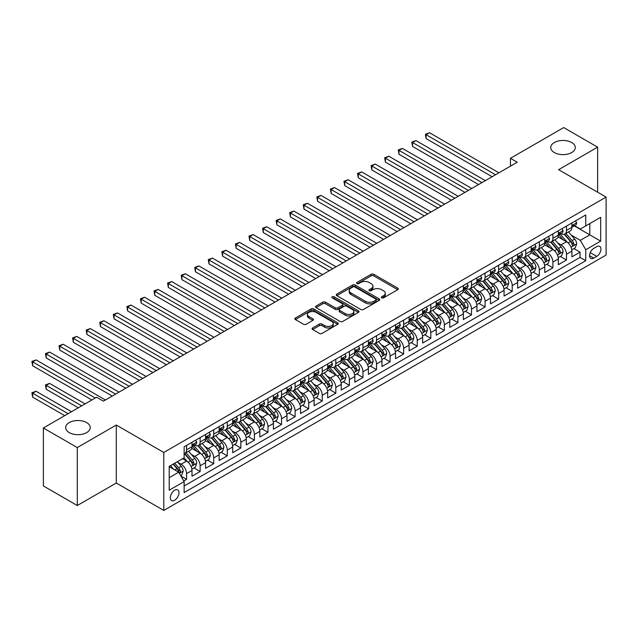 <?xml version="1.0" encoding="UTF-8"?>
<svg xmlns="http://www.w3.org/2000/svg" width="638" height="638" viewBox="0 0 638 638"><rect width="100%" height="100%" fill="white"/><g stroke="black" fill="none" stroke-linecap="round" stroke-linejoin="round"><path stroke-width="0.96" d="M381.723 297.85A1.316 0.758 0 0 0 383.59 297.85L397.737 289.684A1.882 1.085 0 0 0 398.287 288.91A1.882 1.085 0 0 0 397.737 288.145L373.764 274.308A1.882 1.085 0 0 0 371.101 274.308L356.953 282.474A1.316 0.758 0 0 0 356.562 283.009A1.316 0.758 0 0 0 356.953 283.551A1.316 0.758 0 0 0 358.819 283.551L360.645 282.49A6.029 3.477 0 0 1 369.171 282.49L371.164 283.647A6.029 3.477 0 0 1 372.935 286.111A6.029 3.477 0 0 1 371.164 288.567L369.338 289.628A1.316 0.758 0 0 0 368.947 290.162A1.316 0.758 0 0 0 369.338 290.705A1.316 0.758 0 0 0 371.204 290.705L373.031 289.644A6.029 3.477 0 0 1 381.556 289.644L383.558 290.8A6.029 3.477 0 0 1 385.32 293.257A6.029 3.477 0 0 1 383.558 295.721L381.723 296.774A1.316 0.758 0 0 0 381.333 297.316A1.316 0.758 0 0 0 381.723 297.85L381.723 296.774M86.648 422.579A12.281 7.09 0 0 0 73.266 421.04A12.281 7.09 0 0 0 65.682 427.588A12.281 7.09 0 0 0 69.279 432.604A12.281 7.09 0 0 0 82.661 434.143A12.281 7.09 0 0 0 90.245 427.588A12.281 7.09 0 0 0 86.648 422.579M571.704 142.529A12.281 7.09 0 0 0 558.322 140.998A12.281 7.09 0 0 0 550.738 147.545A12.281 7.09 0 0 0 554.334 152.562A12.281 7.09 0 0 0 567.724 154.093A12.281 7.09 0 0 0 575.301 147.545A12.281 7.09 0 0 0 571.704 142.529M174.637 500.248A6.141 3.549 120 0 0 178.648 494.833A6.141 3.549 120 0 0 177.707 489.912A6.141 3.549 120 0 0 174.637 490.223A6.141 3.549 120 0 0 170.625 495.63A6.141 3.549 120 0 0 171.566 500.551A6.141 3.549 120 0 0 174.637 500.248M312.636 327.972A1.882 1.085 0 0 0 312.086 328.745A1.882 1.085 0 0 0 312.636 329.511L319.359 333.395A1.882 1.085 0 0 0 322.023 333.395L337.741 324.319A1.882 1.085 0 0 0 338.292 323.554A1.882 1.085 0 0 0 337.741 322.788L313.768 308.944A1.882 1.085 0 0 0 311.105 308.944L295.386 318.019A1.882 1.085 0 0 0 294.836 318.785A1.882 1.085 0 0 0 295.386 319.558L303.513 324.248A1.882 1.085 0 0 0 306.176 324.248L312.899 320.364A1.882 1.085 0 0 0 313.457 319.59A1.882 1.085 0 0 0 312.899 318.825L308.872 316.496A5.04 2.911 0 0 1 307.396 314.438A5.04 2.911 0 0 1 310.507 311.751A5.04 2.911 0 0 1 316.001 312.389L331.784 321.496A5.04 2.911 0 0 1 333.259 323.554A5.04 2.911 0 0 1 330.149 326.241A5.04 2.911 0 0 1 324.654 325.611L322.023 324.088A1.882 1.085 0 0 0 319.359 324.088L312.636 327.972L312.636 329.511M116.291 425.044L77.286 447.565L43.368 427.986L43.368 485.949L77.286 505.535L116.291 483.014L163.783 510.432L163.783 452.462L116.291 425.044L116.291 483.014M597.623 192.197L597.623 147.155L558.609 169.676L606.1 197.094L163.783 452.462M597.623 147.155L563.697 127.568L510.448 158.32L510.448 166.151M43.368 427.986L96.617 397.235L103.404 401.15L517.227 162.235L510.448 158.32M360.781 309.486A1.882 1.085 0 0 0 363.445 309.486L379.155 300.41A1.882 1.085 0 0 0 379.714 299.637A1.882 1.085 0 0 0 379.155 298.871L355.183 285.034A1.882 1.085 0 0 0 352.527 285.034L336.808 294.102A1.882 1.085 0 0 0 336.258 294.876A1.882 1.085 0 0 0 336.808 295.641L360.781 309.486M332.741 298.137A1.316 0.758 0 0 1 334.081 298.321L358.42 312.381L342.734 321.44A1.882 1.085 0 0 1 340.07 321.44L316.097 307.596L316.097 306.057A1.882 1.085 0 0 0 315.547 306.83A1.882 1.085 0 0 0 316.097 307.596M316.097 306.057L322.82 302.181A1.882 1.085 0 0 1 325.484 302.181L335.213 307.787A1.882 1.085 0 0 0 337.877 307.787L342.335 305.211A1.882 1.085 0 0 0 342.885 304.446A1.882 1.085 0 0 0 342.335 303.68L332.215 297.834A1.316 0.758 0 0 1 331.824 297.292A1.316 0.758 0 0 1 332.637 296.59A1.316 0.758 0 0 1 334.081 296.758L358.452 310.826A1.882 1.085 0 0 1 359.003 311.599A1.882 1.085 0 0 1 358.452 312.365L358.452 310.826M183.76 480.956L186.575 479.329L180.945 476.084M177.739 462.247L181.152 464.209A7.672 4.434 60 0 1 186.575 473.611L192.006 470.477L192.006 476.195L200.141 471.498L193.968 467.933M191.312 454.415L194.718 456.377A7.672 4.434 60 0 1 200.141 465.78L205.572 462.646L205.572 468.364L213.714 463.666L207.541 460.102M204.878 446.576L208.283 448.546A7.672 4.434 60 0 1 213.714 457.948L219.137 454.814L219.137 460.532L227.28 455.827L221.107 452.27M218.443 438.745L221.857 440.714A7.672 4.434 60 0 1 227.28 450.109L232.71 446.983L232.71 452.701L240.845 447.996L234.672 444.431M232.017 430.913L235.422 432.875A7.672 4.434 60 0 1 240.845 442.278L246.276 439.143L246.276 444.861L254.418 440.164L248.246 436.599M245.582 423.082L248.987 425.044A7.672 4.434 60 0 1 254.418 434.446L259.841 431.312L259.841 437.03L267.984 432.333L261.811 428.768M259.148 415.242L262.553 417.212A7.672 4.434 60 0 1 267.984 426.615L273.415 423.48L273.415 429.199L281.549 424.493L275.377 420.936M272.721 407.411L276.126 409.381A7.672 4.434 60 0 1 281.549 418.775L286.98 415.649L286.98 421.367L295.123 416.662L288.95 413.097M286.287 399.579L289.692 401.541A7.672 4.434 60 0 1 295.123 410.944L300.546 407.81L300.546 413.528L308.688 408.83L302.516 405.266M299.852 391.748L303.257 393.71A7.672 4.434 60 0 1 308.688 403.112L314.119 399.978L314.119 405.696L322.254 400.999L316.081 397.434M313.425 383.909L316.831 385.878A7.672 4.434 60 0 1 322.254 395.281L327.685 392.147L327.685 397.865L335.827 393.16L329.655 389.603M326.991 376.077L330.396 378.047A7.672 4.434 60 0 1 335.827 387.441L341.25 384.315L341.25 390.033L349.393 385.328L343.22 381.763M340.556 368.246L343.962 370.207A7.672 4.434 60 0 1 349.393 379.61L354.816 376.476L354.816 382.194L362.958 377.497L356.786 373.932M354.13 360.414L357.535 362.376A7.672 4.434 60 0 1 362.958 371.779L368.389 368.644L368.389 374.362L376.532 369.665L370.359 366.1M367.695 352.575L371.101 354.545A7.672 4.434 60 0 1 376.532 363.947L381.955 360.813L381.955 366.531L390.097 361.826L383.924 358.269M381.261 344.743L384.666 346.713A7.672 4.434 60 0 1 390.097 356.108L395.52 352.981L395.52 358.7L403.663 353.994L397.49 350.429M394.834 336.912L398.24 338.874A7.672 4.434 60 0 1 403.663 348.276L409.094 345.142L409.094 350.86L417.236 346.163L411.055 342.598M408.4 329.08L411.805 331.042A7.672 4.434 60 0 1 417.236 340.445L422.659 337.311L422.659 343.029L430.802 338.331L424.629 334.767M421.965 321.241L425.371 323.211A7.672 4.434 60 0 1 430.802 332.613L436.225 329.479L436.225 335.197L444.367 330.492L438.194 326.935M435.539 313.41L438.944 315.379A7.672 4.434 60 0 1 444.367 324.774L449.798 321.648L449.798 327.366L457.94 322.661L451.76 319.096M449.104 305.578L452.509 307.54A7.672 4.434 60 0 1 457.94 316.942L463.363 313.808L463.363 319.526L471.506 314.829L465.333 311.264M462.67 297.747L466.075 299.708A7.672 4.434 60 0 1 471.506 309.111L476.929 305.977L476.929 311.695L485.071 306.998L478.899 303.433M476.243 289.907L479.648 291.877A7.672 4.434 60 0 1 485.071 301.28L490.502 298.145L490.502 303.863L498.645 299.158L492.464 295.601M489.809 282.076L493.214 284.046A7.672 4.434 60 0 1 498.645 293.44L504.068 290.314L504.068 296.032L512.21 291.327L506.038 287.762M503.374 274.244L506.779 276.206A7.672 4.434 60 0 1 512.21 285.609L517.633 282.474L517.633 288.193L525.776 283.495L519.603 279.93M516.94 266.413L520.353 268.375A7.672 4.434 60 0 1 525.776 277.777L531.207 274.643L531.207 280.361L539.341 275.664L533.169 272.099M530.513 258.573L533.918 260.543A7.672 4.434 60 0 1 539.341 269.946L544.772 266.812L544.772 272.53L552.915 267.824L546.742 264.268M544.078 250.742L547.484 252.712A7.672 4.434 60 0 1 552.915 262.106L558.338 258.98L558.338 264.698L566.48 259.993L566.48 254.275A7.672 4.434 -120 0 0 561.057 244.872L557.644 242.911M560.308 256.428L566.48 259.993M192.006 470.477A7.672 4.434 -120 0 0 186.575 461.083L182.508 458.73M205.572 462.646A7.672 4.434 -120 0 0 200.141 453.243L191.751 448.402M219.137 454.814A7.672 4.434 -120 0 0 213.714 445.412L205.324 440.571M232.71 446.983A7.672 4.434 -120 0 0 227.28 437.58L218.89 432.731M246.276 439.143A7.672 4.434 -120 0 0 240.845 429.749L232.455 424.9M259.841 431.312A7.672 4.434 -120 0 0 254.418 421.909L246.029 417.069M273.415 423.48A7.672 4.434 -120 0 0 267.984 414.078L259.594 409.237M286.98 415.649A7.672 4.434 -120 0 0 281.549 406.246L273.16 401.398M300.546 407.81A7.672 4.434 -120 0 0 295.123 398.415L286.733 393.566M314.119 399.978A7.672 4.434 -120 0 0 308.688 390.576L300.299 385.735M327.685 392.147A7.672 4.434 -120 0 0 322.254 382.744L313.864 377.903M341.25 384.315A7.672 4.434 -120 0 0 335.827 374.913L327.43 370.064M354.816 376.476A7.672 4.434 -120 0 0 349.393 367.081L341.003 362.232M368.389 368.644A7.672 4.434 -120 0 0 362.958 359.242L354.569 354.401M381.955 360.813A7.672 4.434 -120 0 0 376.532 351.41L368.134 346.57M395.52 352.981A7.672 4.434 -120 0 0 390.097 343.579L381.707 338.73M409.094 345.142A7.672 4.434 -120 0 0 403.663 335.748L395.273 330.899M422.659 337.311A7.672 4.434 -120 0 0 417.236 327.908L408.838 323.067M436.225 329.479A7.672 4.434 -120 0 0 430.802 320.077L422.412 315.236M449.798 321.648A7.672 4.434 -120 0 0 444.367 312.245L435.977 307.396M463.363 313.808A7.672 4.434 -120 0 0 457.94 304.414L449.543 299.565M476.929 305.977A7.672 4.434 -120 0 0 471.506 296.574L463.116 291.733M490.502 298.145A7.672 4.434 -120 0 0 485.071 288.743L476.682 283.902M504.068 290.314A7.672 4.434 -120 0 0 498.645 280.911L490.247 276.063M517.633 282.474A7.672 4.434 -120 0 0 512.21 273.08L503.821 268.231M531.207 274.643A7.672 4.434 -120 0 0 525.776 265.241L517.386 260.4M544.772 266.812A7.672 4.434 -120 0 0 539.341 257.409L530.952 252.568M558.338 258.98A7.672 4.434 -120 0 0 552.915 249.578L544.525 244.729M596.737 246.675L593.755 248.397A5.949 3.437 120 0 0 589.871 253.645A5.949 3.437 120 0 0 590.78 258.406A5.949 3.437 120 0 0 593.755 258.119L596.737 256.388A5.949 3.437 120 0 0 600.621 251.149A5.949 3.437 120 0 0 599.712 246.38A5.949 3.437 120 0 0 596.737 246.675M163.783 510.432L606.1 255.056L606.1 197.094M169.206 477.687L178.704 472.2L184.135 481.602L184.135 492.568L585.748 260.703L585.748 249.729L580.317 240.335L571.217 235.079M184.135 481.602L169.206 490.223L169.206 466.402L184.135 457.789L184.135 446.823L585.748 214.95L585.748 225.916L600.669 217.303L600.669 241.116L585.748 249.729M194.646 445.061L194.718 445.101A7.672 4.434 60 0 0 198.554 445.476L203.985 442.349A7.672 4.434 -120 0 0 205.572 438.832L205.572 434.446M208.211 437.221L208.283 437.269A7.672 4.434 60 0 0 212.119 437.644L217.55 434.51A7.672 4.434 -120 0 0 219.137 431.001L219.137 426.615M221.785 429.39L221.857 429.43A7.672 4.434 60 0 0 225.692 429.813L231.115 426.678A7.672 4.434 -120 0 0 232.71 423.161L232.71 418.775M235.35 421.559L235.422 421.598A7.672 4.434 60 0 0 239.258 421.981L244.689 418.847A7.672 4.434 -120 0 0 246.276 415.33L246.276 410.944M248.916 413.727L248.987 413.767A7.672 4.434 60 0 0 252.823 414.142L258.254 411.016A7.672 4.434 -120 0 0 259.841 407.499L259.841 403.112M262.489 405.888L262.553 405.935A7.672 4.434 60 0 0 266.397 406.31L271.82 403.176A7.672 4.434 -120 0 0 273.415 399.667L273.415 395.281M276.055 398.056L276.126 398.096A7.672 4.434 60 0 0 279.962 398.479L285.393 395.345A7.672 4.434 -120 0 0 286.98 391.828L286.98 387.441M289.62 390.225L289.692 390.265A7.672 4.434 60 0 0 293.528 390.647L298.959 387.513A7.672 4.434 -120 0 0 300.546 383.996L300.546 379.61M303.194 382.393L303.257 382.433A7.672 4.434 60 0 0 307.101 382.808L312.524 379.682A7.672 4.434 -120 0 0 314.119 376.165L314.119 371.779M316.759 374.554L316.831 374.602A7.672 4.434 60 0 0 320.667 374.977L326.098 371.842A7.672 4.434 -120 0 0 327.685 368.333L327.685 363.947M330.325 366.722L330.396 366.762A7.672 4.434 60 0 0 334.232 367.145L339.663 364.011A7.672 4.434 -120 0 0 341.25 360.494L341.25 356.108M343.898 358.891L343.962 358.931A7.672 4.434 60 0 0 347.806 359.314L353.229 356.179A7.672 4.434 -120 0 0 354.816 352.662L354.816 348.276M357.463 351.059L357.535 351.099A7.672 4.434 60 0 0 361.371 351.474L366.794 348.348A7.672 4.434 -120 0 0 368.389 344.831L368.389 340.445M371.029 343.22L371.101 343.268A7.672 4.434 60 0 0 374.937 343.643L380.368 340.509A7.672 4.434 -120 0 0 381.955 337L381.955 332.613M384.594 335.389L384.666 335.428A7.672 4.434 60 0 0 388.51 335.811L393.933 332.677A7.672 4.434 -120 0 0 395.52 329.16L395.52 324.774M398.168 327.557L398.24 327.597A7.672 4.434 60 0 0 402.076 327.98L407.499 324.846A7.672 4.434 -120 0 0 409.094 321.329L409.094 316.942M411.733 319.726L411.805 319.766A7.672 4.434 60 0 0 415.641 320.14L421.072 317.014A7.672 4.434 -120 0 0 422.659 313.497L422.659 309.111M425.299 311.886L425.371 311.934A7.672 4.434 60 0 0 429.215 312.309L434.637 309.175A7.672 4.434 -120 0 0 436.225 305.666L436.225 301.28M438.872 304.055L438.944 304.095A7.672 4.434 60 0 0 442.78 304.478L448.203 301.343A7.672 4.434 -120 0 0 449.798 297.826L449.798 293.44M452.438 296.223L452.509 296.263A7.672 4.434 60 0 0 456.345 296.646L461.776 293.512A7.672 4.434 -120 0 0 463.363 289.995L463.363 285.609M466.003 288.392L466.075 288.432A7.672 4.434 60 0 0 469.919 288.807L475.342 285.68A7.672 4.434 -120 0 0 476.929 282.163L476.929 277.777M479.577 280.553L479.648 280.6A7.672 4.434 60 0 0 483.484 280.975L488.907 277.841A7.672 4.434 -120 0 0 490.502 274.332L490.502 269.946M493.142 272.721L493.214 272.761A7.672 4.434 60 0 0 497.05 273.144L502.481 270.01A7.672 4.434 -120 0 0 504.068 266.493L504.068 262.106M506.708 264.89L506.779 264.929A7.672 4.434 60 0 0 510.623 265.312L516.046 262.178A7.672 4.434 -120 0 0 517.633 258.661L517.633 254.275M520.281 257.058L520.353 257.098A7.672 4.434 60 0 0 524.189 257.473L529.612 254.347A7.672 4.434 -120 0 0 531.207 250.83L531.207 246.443M533.846 249.219L533.918 249.267A7.672 4.434 60 0 0 537.754 249.641L543.185 246.507A7.672 4.434 -120 0 0 544.772 242.998L544.772 238.612M547.412 241.387L547.484 241.427A7.672 4.434 60 0 0 551.32 241.81L556.751 238.676A7.672 4.434 -120 0 0 558.338 235.159L558.338 230.773M184.135 485.989L580.046 257.409L580.046 252.162L571.911 256.859L571.911 251.141A7.672 4.434 -120 0 0 566.48 241.746L558.09 236.897M560.985 233.556L561.057 233.596A7.672 4.434 -120 0 0 564.893 233.979A7.672 4.434 -120 0 0 566.48 230.462L566.48 226.075M564.893 233.979L570.316 230.844A7.672 4.434 -120 0 0 571.911 227.327L571.911 222.941M186.575 445.412L186.575 449.798A7.672 4.434 60 0 1 184.988 453.315A7.672 4.434 60 0 1 184.135 453.626M184.988 453.315L190.411 450.181A7.672 4.434 -120 0 0 192.006 446.664L192.006 442.278M200.141 437.58L200.141 441.967A7.672 4.434 60 0 1 198.554 445.476M213.714 429.749L213.714 434.135A7.672 4.434 60 0 1 212.119 437.644M227.28 421.909L227.28 426.296A7.672 4.434 60 0 1 225.692 429.813M240.845 414.078L240.845 418.464A7.672 4.434 60 0 1 239.258 421.981M254.418 406.246L254.418 410.633A7.672 4.434 60 0 1 252.823 414.142M267.984 398.415L267.984 402.801A7.672 4.434 60 0 1 266.397 406.31M281.549 390.576L281.549 394.962A7.672 4.434 60 0 1 279.962 398.479M295.123 382.744L295.123 387.13A7.672 4.434 60 0 1 293.528 390.647M308.688 374.913L308.688 379.299A7.672 4.434 60 0 1 307.101 382.808M322.254 367.081L322.254 371.468A7.672 4.434 60 0 1 320.667 374.977M335.827 359.242L335.827 363.628A7.672 4.434 60 0 1 334.232 367.145M349.393 351.41L349.393 355.797A7.672 4.434 60 0 1 347.806 359.314M362.958 343.579L362.958 347.965A7.672 4.434 60 0 1 361.371 351.474M376.532 335.748L376.532 340.134A7.672 4.434 60 0 1 374.937 343.643M390.097 327.908L390.097 332.294A7.672 4.434 60 0 1 388.51 335.811M403.663 320.077L403.663 324.463A7.672 4.434 60 0 1 402.076 327.98M417.236 312.245L417.236 316.631A7.672 4.434 60 0 1 415.641 320.14M430.802 304.414L430.802 308.8A7.672 4.434 60 0 1 429.215 312.309M444.367 296.574L444.367 300.961A7.672 4.434 60 0 1 442.78 304.478M457.94 288.743L457.94 293.129A7.672 4.434 60 0 1 456.345 296.646M471.506 280.911L471.506 285.298A7.672 4.434 60 0 1 469.919 288.807M485.071 273.08L485.071 277.466A7.672 4.434 60 0 1 483.484 280.975M498.645 265.241L498.645 269.627A7.672 4.434 60 0 1 497.05 273.144M512.21 257.409L512.21 261.795A7.672 4.434 60 0 1 510.623 265.312M525.776 249.578L525.776 253.964A7.672 4.434 60 0 1 524.189 257.473M539.341 241.746L539.341 246.132A7.672 4.434 60 0 1 537.754 249.641M552.915 233.907L552.915 238.293A7.672 4.434 60 0 1 551.32 241.81M552.915 262.106L552.915 267.824M539.341 269.946L539.341 275.664M525.776 277.777L525.776 283.495M512.21 285.609L512.21 291.327M498.645 293.44L498.645 299.158M485.071 301.28L485.071 306.998M471.506 309.111L471.506 314.829M457.94 316.942L457.94 322.661M444.367 324.774L444.367 330.492M430.802 332.613L430.802 338.331M417.236 340.445L417.236 346.163M403.663 348.276L403.663 353.994M390.097 356.108L390.097 361.826M376.532 363.947L376.532 369.665M362.958 371.779L362.958 377.497M349.393 379.61L349.393 385.328M335.827 387.441L335.827 393.16M322.254 395.281L322.254 400.999M308.688 403.112L308.688 408.83M295.123 410.944L295.123 416.662M281.549 418.775L281.549 424.493M267.984 426.615L267.984 432.333M254.418 434.446L254.418 440.164M240.845 442.278L240.845 447.996M227.28 450.109L227.28 455.827M213.714 457.948L213.714 463.666M200.141 465.78L200.141 471.498M186.575 473.611L186.575 479.329M178.704 472.2L169.206 466.721M580.317 240.335L589.815 234.848L589.815 223.571L600.669 217.303M574.28 225.876L600.669 241.116M574.551 225.724L580.317 229.05L585.748 225.916M77.286 447.565L77.286 505.535M573.873 248.597L580.046 252.162M580.046 257.409L585.748 260.703M382.25 298.042L383.558 297.284A6.029 3.477 0 0 0 385.32 294.828L385.32 293.257M372.935 286.111L372.935 287.674A6.029 3.477 0 0 1 371.164 290.138L369.865 290.888M397.713 289.7L373.764 275.871A1.882 1.085 0 0 0 371.101 275.871L357.479 283.735M379.131 300.426L355.183 286.598A1.882 1.085 0 0 0 352.527 286.598L336.832 295.657M375.83 300.179A1.316 0.758 0 0 0 376.213 299.637A1.316 0.758 0 0 0 375.83 299.102L354.784 286.956A1.316 0.758 0 0 0 352.926 286.956L350.988 288.065A6.029 3.477 0 0 0 349.225 290.529A6.029 3.477 0 0 0 350.988 292.986L365.375 301.296A6.029 3.477 0 0 0 373.9 301.296L375.83 300.179L375.83 301.742A1.316 0.758 0 0 0 376.213 301.208L376.213 299.637M349.225 290.529L349.225 292.092A6.029 3.477 0 0 0 350.988 294.557L350.988 292.986M375.83 301.742L373.9 302.859A6.029 3.477 0 0 1 365.375 302.859L350.988 294.557M316.121 307.612L322.82 303.744L322.82 302.181M342.885 304.446L342.885 306.009A1.882 1.085 0 0 1 342.335 306.782L337.877 309.358A1.882 1.085 0 0 1 335.213 309.358L325.484 303.744A1.882 1.085 0 0 0 322.82 303.744M345.302 313.617A5.04 2.911 0 0 0 350.788 314.247A5.04 2.911 0 0 0 353.899 311.559A5.04 2.911 0 0 0 352.423 309.502L346.865 306.288A1.882 1.085 0 0 0 344.201 306.288L339.735 308.864A1.882 1.085 0 0 0 339.185 309.637A1.882 1.085 0 0 0 339.735 310.403L345.302 313.617L345.302 315.18A5.04 2.911 0 0 0 350.788 315.81A5.04 2.911 0 0 0 353.899 313.122L353.899 311.559M339.185 309.637L339.185 311.2A1.882 1.085 0 0 0 339.735 311.974L339.735 310.403M345.302 315.18L339.735 311.974M333.259 323.554L333.259 325.117A5.04 2.911 0 0 1 330.149 327.804A5.04 2.911 0 0 1 324.654 327.174L322.023 325.659A1.882 1.085 0 0 0 319.359 325.659L312.66 329.527M307.396 314.438L307.396 316.009A5.04 2.911 0 0 0 308.872 318.067L308.872 316.496M312.875 320.38L308.872 318.067M337.717 324.335L313.768 310.507A1.882 1.085 0 0 0 311.105 310.507L295.418 319.566M571.792 249.801L575.301 247.775L576.656 243.86A5.088 2.935 -120 0 0 574.678 239.083L568.474 231.905M567.238 242.241L560.148 234.034M563.202 239.848L559.087 235.087A12.186 7.034 -120 0 0 558.713 234.664M426.12 169.947L464.99 192.389L398.981 154.284L398.981 150.369L402.379 148.407L471.777 188.473M564.199 234.25L570.468 241.515A5.088 2.935 60 0 1 572.286 245.016C573.052 246.037 573.594 245.726 573.913 244.075A5.088 2.935 -120 0 0 572.103 240.574L565.898 233.396M564.566 234.13L571.305 241.938A2.592 1.499 60 0 1 571.959 242.95L573.913 244.075M572.286 245.016L572.653 245.614M575.508 220.868L576.656 222.861A5.088 2.935 60 0 1 575.604 225.11L573.028 226.602A5.088 2.935 -120 0 0 573.913 225.429L573.801 224.983M495.519 174.764L426.12 134.698L429.51 132.744L498.916 172.81M572.079 226.841L572.103 226.841A5.088 2.935 -120 0 0 573.028 226.602M573.259 225.054L573.913 225.429C573.594 224.664 573.052 224.975 572.286 226.37A5.088 2.935 60 0 1 571.911 227.096M492.129 176.726L426.12 138.613L426.12 134.698L425.371 134.267L429.51 132.744M426.12 138.613L425.371 134.267M558.226 257.632L561.735 255.607L563.091 251.691A5.088 2.935 -120 0 0 561.105 246.914L554.908 239.736M553.664 250.072L546.583 241.866M549.637 247.688L545.522 242.926A12.186 7.034 -120 0 0 545.147 242.496M412.555 177.787L451.425 200.228L385.416 162.116L385.416 158.2L388.805 156.238L458.212 196.305M550.634 242.089L556.902 249.346A5.088 2.935 60 0 1 558.713 252.847C559.478 253.868 560.02 253.557 560.347 251.906A5.088 2.935 -120 0 0 558.529 248.405L552.333 241.228M551.001 241.969L557.74 249.769A2.592 1.499 60 0 1 558.394 250.782L560.347 251.906M558.713 252.847L559.087 253.453M544.661 265.464L548.162 263.438L549.517 259.522A5.088 2.935 -120 0 0 547.54 254.753L541.343 247.576M540.099 257.904L533.017 249.705M536.064 255.519L531.956 250.758A12.186 7.034 -120 0 0 531.574 250.335M398.981 185.618L437.859 208.06L371.85 169.947L371.85 166.032L375.24 164.078L444.638 204.144M537.06 249.921L543.337 257.178A5.088 2.935 60 0 1 545.147 260.679C545.913 261.708 546.455 261.389 546.774 259.738A5.088 2.935 -120 0 0 544.964 256.237L538.767 249.059M537.435 249.801L544.174 257.6A2.592 1.499 60 0 1 544.82 258.613L546.774 259.738M545.147 260.679L545.514 261.285M531.087 273.295L534.596 271.278L535.952 267.354A5.088 2.935 -120 0 0 533.974 262.585L527.77 255.407M526.533 265.743L519.444 257.537M522.498 263.35L518.391 258.589A12.186 7.034 -120 0 0 518.008 258.167M385.416 193.45L424.286 215.891L358.277 177.779L358.277 173.863L361.674 171.909L431.073 211.976M523.495 257.752L529.763 265.009A5.088 2.935 60 0 1 531.582 268.518C532.347 269.539 532.889 269.22 533.208 267.577A5.088 2.935 -120 0 0 531.398 264.068L525.194 256.891M523.862 257.632L530.601 265.432A2.592 1.499 60 0 1 531.255 266.445L533.208 267.577M531.582 268.518L531.948 269.116M517.522 281.135L521.031 279.109L522.386 275.193A5.088 2.935 -120 0 0 520.401 270.416L514.204 263.239M512.96 273.574L505.878 265.368M508.933 271.182L504.817 266.421A12.186 7.034 -120 0 0 504.443 265.998M371.85 201.281L410.72 223.723L344.711 185.618L344.711 181.702L348.101 179.741L417.507 219.807M509.929 265.583L516.198 272.849A5.088 2.935 60 0 1 518.008 276.35C518.774 277.37 519.316 277.059 519.643 275.409A5.088 2.935 -120 0 0 517.825 271.908L511.628 264.73M510.296 265.464L517.035 273.271A2.592 1.499 60 0 1 517.689 274.284L519.643 275.409M518.008 276.35L518.383 276.948M561.934 228.699L563.091 230.701A5.088 2.935 60 0 1 562.038 232.95L559.462 234.433A5.088 2.935 -120 0 0 560.347 233.261L560.236 232.814M481.953 182.604L412.555 142.529L415.944 140.575L485.343 180.642M558.513 234.672L558.529 234.672A5.088 2.935 -120 0 0 559.462 234.433M559.685 232.886L560.347 233.261C560.02 232.495 559.478 232.814 558.713 234.202A5.088 2.935 60 0 1 558.338 234.928M478.564 184.557L412.555 146.445L412.555 142.529L411.805 142.099L415.944 140.575M412.555 146.445L411.805 142.099M548.369 236.531L549.517 238.532A5.088 2.935 60 0 1 548.465 240.781L545.889 242.273A5.088 2.935 -120 0 0 546.774 241.1L546.67 240.646M468.388 190.435L398.24 149.938L402.379 148.407M544.94 242.504L544.964 242.504A5.088 2.935 -120 0 0 545.889 242.273M546.12 240.717L546.774 241.1C546.455 240.335 545.913 240.646 545.147 242.041A5.088 2.935 60 0 1 544.772 242.759M398.981 154.284L398.24 149.938M534.803 244.37L535.952 246.364A5.088 2.935 60 0 1 534.899 248.613L532.323 250.104A5.088 2.935 -120 0 0 533.208 248.932L533.097 248.477M454.814 198.266L384.666 157.769L388.805 156.238M531.374 250.343L531.398 250.343A5.088 2.935 -120 0 0 532.323 250.104M532.555 248.549L533.208 248.932C532.889 248.166 532.347 248.477 531.582 249.873A5.088 2.935 60 0 1 531.207 250.59M385.416 162.116L384.666 157.769M521.23 252.201L522.386 254.195A5.088 2.935 60 0 1 521.334 256.444L518.758 257.935A5.088 2.935 -120 0 0 519.643 256.763L519.531 256.316M441.249 206.098L371.101 165.601L375.24 164.078M517.809 258.175L517.825 258.175A5.088 2.935 -120 0 0 518.758 257.935M518.981 256.388L519.643 256.763C519.316 255.998 518.774 256.309 518.008 257.704A5.088 2.935 60 0 1 517.633 258.43M371.85 169.947L371.101 165.601M503.956 288.966L507.457 286.94L508.813 283.025A5.088 2.935 -120 0 0 506.835 278.248L500.639 271.07M499.395 281.406L492.313 273.2M495.359 279.021L491.252 274.26A12.186 7.034 -120 0 0 490.869 273.83M358.277 209.12L397.155 231.562L331.146 193.45L331.146 189.534L334.535 187.572L403.934 227.638M496.356 273.423L502.632 280.68A5.088 2.935 60 0 1 504.443 284.181C505.208 285.202 505.751 284.891 506.07 283.24A5.088 2.935 -120 0 0 504.259 279.739L498.063 272.562M496.731 273.303L503.47 281.103A2.592 1.499 60 0 1 504.116 282.116L506.07 283.24M504.443 284.181L504.81 284.787M507.665 260.033L508.813 262.035A5.088 2.935 60 0 1 507.76 264.284L505.184 265.767A5.088 2.935 -120 0 0 506.07 264.595L505.966 264.148M427.683 213.937L357.535 173.432L361.674 171.909M504.235 266.006L504.259 266.006A5.088 2.935 -120 0 0 505.184 265.767M505.416 264.22L506.07 264.595C505.751 263.829 505.208 264.148 504.443 265.536A5.088 2.935 60 0 1 504.068 266.261M358.277 177.779L357.535 173.432M490.383 296.798L493.892 294.772L495.248 290.856A5.088 2.935 -120 0 0 493.27 286.087L487.065 278.91M485.829 289.237L478.739 281.039M481.794 286.853L477.687 282.092A12.186 7.034 -120 0 0 477.304 281.669M344.711 216.952L383.582 239.394L317.572 201.281L317.572 197.365L320.97 195.411L390.368 235.478M482.791 281.254L489.059 288.512A5.088 2.935 60 0 1 490.877 292.013C491.643 293.041 492.185 292.722 492.504 291.072A5.088 2.935 -120 0 0 490.694 287.571L484.489 280.393M483.157 281.135L489.896 288.934A2.592 1.499 60 0 1 490.55 289.947L492.504 291.072M490.877 292.013L491.244 292.619M494.099 267.864L495.248 269.866A5.088 2.935 60 0 1 494.195 272.115L491.619 273.606A5.088 2.935 -120 0 0 492.504 272.434L492.392 271.979M414.11 221.769L343.962 181.272L348.101 179.741M490.67 273.838L490.694 273.838A5.088 2.935 -120 0 0 491.619 273.606M491.85 272.051L492.504 272.434C492.185 271.668 491.643 271.979 490.877 273.375A5.088 2.935 60 0 1 490.502 274.093M344.711 185.618L343.962 181.272M476.817 304.629L480.326 302.611L481.682 298.688A5.088 2.935 -120 0 0 479.704 293.919L473.5 286.741M472.256 297.077L465.174 288.87M468.228 294.684L464.113 289.923A12.186 7.034 -120 0 0 463.738 289.5M331.146 224.783L370.016 247.225L304.007 209.112L304.007 205.197L307.396 203.243L376.803 243.309M469.225 289.086L475.493 296.343A5.088 2.935 60 0 1 477.304 299.852C478.069 300.873 478.612 300.554 478.939 298.911A5.088 2.935 -120 0 0 477.12 295.402L470.924 288.224M469.592 288.966L476.331 296.766A2.592 1.499 60 0 1 476.985 297.779L478.939 298.911M477.304 299.852L477.679 300.45M480.526 275.704L481.682 277.697A5.088 2.935 60 0 1 480.629 279.946L478.053 281.438A5.088 2.935 -120 0 0 478.939 280.265L478.827 279.811M400.544 229.6L330.396 189.103L334.535 187.572M477.104 281.677L477.12 281.677A5.088 2.935 -120 0 0 478.053 281.438M478.277 279.883L478.939 280.265C478.612 279.5 478.069 279.811 477.304 281.206A5.088 2.935 60 0 1 476.929 281.924M331.146 193.45L330.396 189.103M463.252 312.468L466.753 310.443L468.109 306.527A5.088 2.935 -120 0 0 466.131 301.75L459.934 294.573M458.69 304.908L451.608 296.702M454.663 302.516L450.548 297.755A12.186 7.034 -120 0 0 450.173 297.332M317.572 232.615L356.451 255.056L290.442 216.952L290.442 213.036L293.831 211.074L363.229 251.141M455.66 296.917L461.928 304.182A5.088 2.935 60 0 1 463.738 307.683C464.504 308.704 465.046 308.393 465.365 306.742A5.088 2.935 -120 0 0 463.555 303.241L457.358 296.064M456.026 296.798L462.765 304.605A2.592 1.499 60 0 1 463.411 305.618L465.365 306.742M463.738 307.683L464.105 308.282M466.96 283.535L468.109 285.529A5.088 2.935 60 0 1 467.056 287.778L464.48 289.269A5.088 2.935 -120 0 0 465.365 288.097L465.261 287.65M386.979 237.432L316.831 196.935L320.97 195.411M463.531 289.508L463.555 289.508A5.088 2.935 -120 0 0 464.48 289.269M464.711 287.722L465.365 288.097C465.046 287.331 464.504 287.642 463.738 289.038A5.088 2.935 60 0 1 463.363 289.764M317.572 201.281L316.831 196.935M449.678 320.3L453.187 318.274L454.543 314.359A5.088 2.935 -120 0 0 452.565 309.582L446.369 302.404M445.125 312.74L438.035 304.533M441.089 310.355L436.982 305.594A12.186 7.034 -120 0 0 436.599 305.163M304.007 240.454L342.877 262.896L276.868 224.783L276.868 220.868L280.265 218.906L349.664 258.972M442.086 304.757L448.355 312.014A5.088 2.935 60 0 1 450.173 315.515C450.938 316.536 451.481 316.225 451.8 314.574A5.088 2.935 -120 0 0 449.989 311.073L443.785 303.895M442.453 304.637L449.192 312.437A2.592 1.499 60 0 1 449.846 313.449L451.8 314.574M450.173 315.515L450.54 316.121M453.395 291.367L454.543 293.368A5.088 2.935 60 0 1 453.49 295.617L450.914 297.101A5.088 2.935 -120 0 0 451.8 295.928L451.696 295.482M373.405 245.271L303.257 204.766L307.396 203.243M449.965 297.34L449.989 297.34A5.088 2.935 -120 0 0 450.914 297.101M451.146 295.553L451.8 295.928C451.481 295.163 450.938 295.482 450.173 296.869A5.088 2.935 60 0 1 449.798 297.595M304.007 209.112L303.257 204.766M436.113 328.131L439.622 326.106L440.978 322.19A5.088 2.935 -120 0 0 439 317.421L432.795 310.243M431.551 320.571L424.469 312.373M427.524 318.187L423.409 313.425A12.186 7.034 -120 0 0 423.034 313.003M290.442 248.286L329.312 270.727L263.303 232.615L263.303 228.699L266.692 226.745L336.098 266.812M428.521 312.588L434.789 319.845A5.088 2.935 60 0 1 436.599 323.346C437.365 324.375 437.907 324.056 438.234 322.405A5.088 2.935 -120 0 0 436.416 318.904L430.219 311.727M428.888 312.468L435.626 320.268A2.592 1.499 60 0 1 436.28 321.281L438.234 322.405M436.599 323.346L436.974 323.952M439.821 299.198L440.978 301.2A5.088 2.935 60 0 1 439.925 303.449L437.349 304.94A5.088 2.935 -120 0 0 438.234 303.768L438.123 303.313M359.84 253.103L289.692 212.606L293.831 211.074M436.4 305.171L436.416 305.171A5.088 2.935 -120 0 0 437.349 304.94M437.572 303.385L438.234 303.768C437.915 303.002 437.365 303.313 436.599 304.709A5.088 2.935 60 0 1 436.225 305.427M290.442 216.952L289.692 212.606M422.547 335.963L426.048 333.945L427.404 330.021A5.088 2.935 -120 0 0 425.426 325.252L419.23 318.075M417.986 328.411L410.904 320.204M413.958 326.018L409.843 321.257A12.186 7.034 -120 0 0 409.468 320.834M276.868 256.117L315.746 278.559L249.737 240.446L249.737 236.531L253.126 234.577L322.525 274.643M414.955 320.42L421.224 327.677A5.088 2.935 60 0 1 423.034 331.186C423.799 332.207 424.342 331.888 424.661 330.245A5.088 2.935 -120 0 0 422.85 326.736L416.654 319.558M415.322 320.3L422.061 328.099A2.592 1.499 60 0 1 422.707 329.112L424.661 330.245M423.034 331.186L423.409 331.784M426.256 307.038L427.404 309.031A5.088 2.935 60 0 1 426.359 311.28L423.776 312.772A5.088 2.935 -120 0 0 424.661 311.599L424.557 311.145M346.274 260.934L276.126 220.437L280.265 218.906M422.827 313.011L422.85 313.011A5.088 2.935 -120 0 0 423.776 312.772M424.007 311.216L424.661 311.599C424.342 310.834 423.799 311.145 423.034 312.54A5.088 2.935 60 0 1 422.659 313.258M276.868 224.783L276.126 220.437M408.974 343.802L412.483 341.777L413.839 337.861A5.088 2.935 -120 0 0 411.861 333.084L405.664 325.906M404.42 336.242L397.33 328.036M400.385 333.849L396.278 329.088A12.186 7.034 -120 0 0 395.895 328.666M263.303 263.949L302.173 286.39L236.164 248.286L236.164 244.37L239.561 242.408L308.959 282.474M401.382 328.251L407.65 335.516A5.088 2.935 60 0 1 409.468 339.017C410.234 340.038 410.776 339.727 411.095 338.076A5.088 2.935 -120 0 0 409.285 334.575L403.08 327.398M401.749 328.131L408.487 335.939A2.592 1.499 60 0 1 409.141 336.952L411.095 338.076M409.468 339.017L409.835 339.615M412.69 314.869L413.839 316.863A5.088 2.935 60 0 1 412.786 319.112L410.21 320.603A5.088 2.935 -120 0 0 411.095 319.431L410.992 318.984M332.701 268.765L262.553 228.268L266.692 226.745M409.261 320.842L409.285 320.842A5.088 2.935 -120 0 0 410.21 320.603M410.441 319.056L411.095 319.431C410.776 318.665 410.234 318.976 409.468 320.372A5.088 2.935 60 0 1 409.094 321.097M263.303 232.615L262.553 228.268M395.408 351.634L398.917 349.608L400.273 345.692A5.088 2.935 -120 0 0 398.295 340.915L392.091 333.738M390.847 344.073L383.765 335.867M386.819 341.689L382.704 336.928A12.186 7.034 -120 0 0 382.329 336.497M249.737 271.788L288.607 294.23L222.598 256.117L222.598 252.201L225.988 250.24L295.394 290.306M387.816 336.09L394.085 343.348A5.088 2.935 60 0 1 395.895 346.849C396.661 347.869 397.203 347.558 397.53 345.908A5.088 2.935 -120 0 0 395.712 342.407L389.515 335.229M388.183 335.971L394.922 343.77A2.592 1.499 60 0 1 395.576 344.783L397.53 345.908M395.895 346.849L396.27 347.455M399.117 322.7L400.273 324.702A5.088 2.935 60 0 1 399.221 326.951L396.645 328.434A5.088 2.935 -120 0 0 397.53 327.262L397.418 326.815M319.136 276.605L248.987 236.1L253.126 234.577M395.696 328.674L395.712 328.674A5.088 2.935 -120 0 0 396.645 328.434M396.868 326.887L397.53 327.262C397.211 326.496 396.661 326.815 395.895 328.203A5.088 2.935 60 0 1 395.52 328.929M249.737 240.446L248.987 236.1M381.843 359.465L385.344 357.44L386.708 353.524A5.088 2.935 -120 0 0 384.722 348.755L378.525 341.577M377.281 351.905L370.2 343.707M373.254 349.52L369.139 344.759A12.186 7.034 -120 0 0 368.764 344.337M236.164 279.619L275.042 302.061L209.033 263.949L209.033 260.033L212.422 258.079L281.821 298.145M374.251 343.922L380.519 351.179A5.088 2.935 60 0 1 382.329 354.68C383.095 355.709 383.637 355.39 383.956 353.739A5.088 2.935 -120 0 0 382.146 350.238L375.949 343.061M374.618 343.802L381.357 351.602A2.592 1.499 60 0 1 382.01 352.615L383.956 353.739M382.329 354.68L382.704 355.286M385.551 330.532L386.708 332.534A5.088 2.935 60 0 1 385.655 334.783L383.071 336.274A5.088 2.935 -120 0 0 383.956 335.102L383.853 334.647M305.57 284.436L235.422 243.939L239.561 242.408M382.122 336.505L382.146 336.505A5.088 2.935 -120 0 0 383.071 336.274M383.302 334.719L383.956 335.102C383.637 334.336 383.095 334.647 382.329 336.043A5.088 2.935 60 0 1 381.955 336.76M236.164 248.286L235.422 243.939M368.278 367.297L371.779 365.279L373.134 361.355A5.088 2.935 -120 0 0 371.156 356.586L364.96 349.409M363.716 359.744L356.626 351.538M359.68 357.352L355.573 352.591A12.186 7.034 -120 0 0 355.191 352.168M222.598 287.451L261.468 309.893L195.459 271.78L195.459 267.864L198.857 265.91L268.255 305.977M360.677 351.753L366.954 359.011A5.088 2.935 60 0 1 368.764 362.52C369.53 363.54 370.072 363.221 370.391 361.579A5.088 2.935 -120 0 0 368.581 358.07L362.376 350.892M361.052 351.634L367.783 359.433A2.592 1.499 60 0 1 368.437 360.446L370.391 361.579M368.764 362.52L369.131 363.118M371.986 338.371L373.134 340.365A5.088 2.935 60 0 1 372.082 342.614L369.506 344.105A5.088 2.935 -120 0 0 370.391 342.933L370.287 342.478M291.997 292.268L221.857 251.771L225.988 250.24M368.557 344.345L368.581 344.345A5.088 2.935 -120 0 0 369.506 344.105M369.737 342.55L370.391 342.933C370.072 342.167 369.53 342.478 368.764 343.874A5.088 2.935 60 0 1 368.389 344.592M222.598 256.117L221.857 251.771M354.704 375.136L358.213 373.11L359.569 369.195A5.088 2.935 -120 0 0 357.591 364.418L351.386 357.24M350.15 367.576L343.061 359.369M346.115 365.183L342 360.422A12.186 7.034 -120 0 0 341.625 359.999M209.033 295.282L247.903 317.724L181.894 279.619L181.894 275.704L185.283 273.742L254.69 313.808M347.112 359.585L353.38 366.85A5.088 2.935 60 0 1 355.199 370.351C355.956 371.372 356.498 371.061 356.825 369.41A5.088 2.935 -120 0 0 355.007 365.909L348.811 358.731M347.479 359.465L354.218 367.273A2.592 1.499 60 0 1 354.872 368.286L356.825 369.41M355.199 370.351L355.565 370.949M358.412 346.203L359.569 348.196A5.088 2.935 60 0 1 358.516 350.445L355.94 351.937A5.088 2.935 -120 0 0 356.825 350.764L356.714 350.318M278.431 300.099L208.283 259.602L212.422 258.079M354.991 352.176L355.007 352.176A5.088 2.935 -120 0 0 355.94 351.937M356.163 350.39L356.825 350.764C356.506 349.999 355.964 350.31 355.199 351.705A5.088 2.935 60 0 1 354.816 352.431M209.033 263.949L208.283 259.602M341.139 382.967L344.648 380.942L346.003 377.026A5.088 2.935 -120 0 0 344.018 372.249L337.821 365.072M336.577 375.407L329.495 367.201M332.55 373.023L328.434 368.262A12.186 7.034 -120 0 0 328.06 367.831M195.459 303.122L234.337 325.563L168.328 287.451L168.328 283.535L171.718 281.573L241.116 321.64M333.546 367.424L339.815 374.681A5.088 2.935 60 0 1 341.625 378.182C342.391 379.203 342.933 378.892 343.252 377.241A5.088 2.935 -120 0 0 341.442 373.74L335.245 366.563M333.913 367.305L340.652 375.104A2.592 1.499 60 0 1 341.306 376.117L343.252 377.241M341.625 378.182L342 378.789M344.847 354.034L346.003 356.036A5.088 2.935 60 0 1 344.951 358.285L342.367 359.768A5.088 2.935 -120 0 0 343.252 358.596L343.148 358.149M264.866 307.939L194.718 267.434L198.857 265.91M341.418 360.007L341.442 360.007A5.088 2.935 -120 0 0 342.367 359.768M342.598 358.221L343.252 358.596C342.933 357.83 342.391 358.149 341.625 359.537A5.088 2.935 60 0 1 341.25 360.263M195.459 271.78L194.718 267.434M327.573 390.799L331.074 388.773L332.43 384.858A5.088 2.935 -120 0 0 330.452 380.089L324.256 372.911M323.011 383.239L315.922 375.04M318.976 380.854L314.869 376.093A12.186 7.034 -120 0 0 314.486 375.67M181.894 310.953L220.764 333.395L154.755 295.282L154.755 291.367L158.152 289.413L227.551 329.479M319.973 375.256L326.249 382.513A5.088 2.935 60 0 1 328.06 386.014C328.825 387.043 329.368 386.724 329.686 385.073A5.088 2.935 -120 0 0 327.876 381.572L321.672 374.394M320.348 375.136L327.079 382.936A2.592 1.499 60 0 1 327.733 383.948L329.686 385.073M328.06 386.014L328.426 386.62M331.281 361.866L332.43 363.867A5.088 2.935 60 0 1 331.377 366.116L328.801 367.608A5.088 2.935 -120 0 0 329.686 366.435L329.583 365.981M251.292 315.77L181.152 275.273L185.283 273.742M327.852 367.839L327.876 367.839A5.088 2.935 -120 0 0 328.801 367.608M329.033 366.053L329.686 366.435C329.368 365.67 328.825 365.981 328.06 367.376A5.088 2.935 60 0 1 327.685 368.094M181.894 279.619L181.152 275.273M314 398.63L317.509 396.613L318.864 392.689A5.088 2.935 -120 0 0 316.887 387.92L310.682 380.742M309.446 391.078L302.356 382.872M305.411 388.686L301.296 383.924A12.186 7.034 -120 0 0 300.921 383.502M168.328 318.785L207.198 341.226L141.189 303.114L141.189 299.198L144.579 297.244L213.985 337.311M306.407 383.087L312.676 390.344A5.088 2.935 60 0 1 314.494 393.853C315.252 394.874 315.794 394.555 316.121 392.912A5.088 2.935 -120 0 0 314.303 389.403L308.106 382.226M306.774 382.967L313.513 390.767A2.592 1.499 60 0 1 314.167 391.78L316.121 392.912M314.494 393.853L314.861 394.451M317.708 369.705L318.864 371.699A5.088 2.935 60 0 1 317.812 373.948L315.236 375.439A5.088 2.935 -120 0 0 316.121 374.267L316.009 373.812M237.727 323.602L167.579 283.105L171.718 281.573M314.287 375.678L314.303 375.678A5.088 2.935 -120 0 0 315.236 375.439M315.459 373.884L316.121 374.267C315.802 373.501 315.26 373.812 314.494 375.208A5.088 2.935 60 0 1 314.119 375.926M168.328 287.451L167.579 283.105M300.434 406.47L303.943 404.444L305.299 400.528A5.088 2.935 -120 0 0 303.313 395.751L297.117 388.574M295.873 398.909L288.791 390.703M291.845 396.517L287.73 391.756A12.186 7.034 -120 0 0 287.355 391.333M154.755 326.616L193.633 349.058L127.624 310.953L127.624 307.038L131.013 305.076L200.412 345.142M292.842 390.919L299.11 398.184A5.088 2.935 60 0 1 300.921 401.685C301.686 402.706 302.229 402.395 302.548 400.744A5.088 2.935 -120 0 0 300.737 397.243L294.541 390.065M293.209 390.799L299.948 398.606A2.592 1.499 60 0 1 300.602 399.619L302.548 400.744M300.921 401.685L301.296 402.283M304.143 377.536L305.299 379.53A5.088 2.935 60 0 1 304.246 381.779L301.662 383.271A5.088 2.935 -120 0 0 302.548 382.098L302.444 381.652M224.161 331.433L154.013 290.936L158.152 289.413M300.713 383.51L300.737 383.51A5.088 2.935 -120 0 0 301.662 383.271M301.894 381.723L302.548 382.098C302.229 381.333 301.686 381.644 300.921 383.039A5.088 2.935 60 0 1 300.546 383.765M154.755 295.282L154.013 290.936M286.869 414.301L290.37 412.276L291.726 408.36A5.088 2.935 -120 0 0 289.748 403.583L283.551 396.405M282.307 406.741L275.217 398.535M278.272 404.356L274.165 399.595A12.186 7.034 -120 0 0 273.782 399.165M141.189 334.456L180.06 356.897L114.058 318.785L114.058 314.869L117.448 312.907L186.846 352.974M279.269 398.758L285.545 406.015A5.088 2.935 60 0 1 287.355 409.516C288.121 410.537 288.663 410.226 288.982 408.575A5.088 2.935 -120 0 0 287.172 405.074L280.967 397.897M279.643 398.638L286.374 406.438A2.592 1.499 60 0 1 287.028 407.451L288.982 408.575M287.355 409.516L287.722 410.122M290.577 385.368L291.726 387.37A5.088 2.935 60 0 1 290.673 389.619L288.097 391.102A5.088 2.935 -120 0 0 288.982 389.93L288.878 389.483M210.588 339.272L140.448 298.767L144.579 297.244M287.148 391.341L287.172 391.341A5.088 2.935 -120 0 0 288.097 391.102M288.328 389.555L288.982 389.93C288.663 389.164 288.121 389.483 287.355 390.871A5.088 2.935 60 0 1 286.98 391.596M141.189 303.114L140.448 298.767M273.295 422.133L276.804 420.107L278.16 416.191A5.088 2.935 -120 0 0 276.182 411.422L269.978 404.245M268.742 414.572L261.652 406.374M264.706 412.188L260.591 407.427A12.186 7.034 -120 0 0 260.216 407.004M127.624 342.287L166.494 364.729L100.485 326.616L100.485 322.7L103.882 320.747L173.281 360.813M265.703 406.589L271.971 413.847A5.088 2.935 60 0 1 273.79 417.348C274.547 418.376 275.09 418.057 275.417 416.407A5.088 2.935 -120 0 0 273.598 412.906L267.402 405.728M266.07 406.47L272.809 414.269A2.592 1.499 60 0 1 273.463 415.282L275.417 416.407M273.79 417.348L274.157 417.954M277.004 393.199L278.16 395.201A5.088 2.935 60 0 1 277.107 397.45L274.531 398.941A5.088 2.935 -120 0 0 275.417 397.769L275.305 397.315M197.022 347.104L126.874 306.607L131.013 305.076M273.582 399.173L273.598 399.173A5.088 2.935 -120 0 0 274.531 398.941M274.755 397.386L275.417 397.769C275.098 397.003 274.555 397.315 273.79 398.71A5.088 2.935 60 0 1 273.415 399.428M127.624 310.953L126.874 306.607M259.73 429.964L263.239 427.946L264.595 424.023A5.088 2.935 -120 0 0 262.609 419.254L256.412 412.076M255.168 422.412L248.086 414.206M251.141 420.019L247.026 415.258A12.186 7.034 -120 0 0 246.651 414.836M114.058 350.118L152.929 372.56L86.92 334.448L86.92 330.532L90.309 328.578L159.707 368.644M252.138 414.421L258.406 421.678A5.088 2.935 60 0 1 260.216 425.187C260.982 426.208 261.524 425.889 261.843 424.246A5.088 2.935 -120 0 0 260.033 420.737L253.836 413.56M252.504 414.301L259.243 422.101A2.592 1.499 60 0 1 259.897 423.114L261.843 424.246M260.216 425.187L260.591 425.785M263.438 401.039L264.595 403.033A5.088 2.935 60 0 1 263.542 405.282L260.958 406.773A5.088 2.935 -120 0 0 261.843 405.601L261.739 405.146M183.457 354.935L113.309 314.438L117.448 312.907M260.017 407.012L260.033 407.012A5.088 2.935 -120 0 0 260.958 406.773M261.189 405.218L261.843 405.601C261.524 404.835 260.982 405.146 260.216 406.542A5.088 2.935 60 0 1 259.841 407.259M114.058 318.785L113.309 314.438M246.164 437.804L249.665 435.778L251.021 431.862A5.088 2.935 -120 0 0 249.043 427.085L242.847 419.908M241.603 430.243L234.521 422.037M237.567 427.851L233.46 423.09A12.186 7.034 -120 0 0 233.077 422.667M100.485 357.95L139.355 380.392L73.354 342.287L73.354 338.371L76.743 336.409L146.142 376.476M238.564 422.252L244.84 429.518A5.088 2.935 60 0 1 246.651 433.019C247.416 434.039 247.959 433.728 248.278 432.078A5.088 2.935 -120 0 0 246.467 428.576L240.263 421.399M238.939 422.133L245.67 429.94A2.592 1.499 60 0 1 246.324 430.953L248.278 432.078M246.651 433.019L247.018 433.617M249.873 408.87L251.021 410.864A5.088 2.935 60 0 1 249.968 413.113L247.392 414.604A5.088 2.935 -120 0 0 248.278 413.432L248.174 412.985M169.883 362.767L99.743 322.27L103.882 320.747M246.443 414.844L246.467 414.844A5.088 2.935 -120 0 0 247.392 414.604M247.624 413.057L248.278 413.432C247.959 412.666 247.416 412.977 246.651 414.373A5.088 2.935 60 0 1 246.276 415.099M100.485 326.616L99.743 322.27M232.591 445.635L236.1 443.609L237.456 439.694A5.088 2.935 -120 0 0 235.478 434.917L229.273 427.739M228.037 438.075L220.947 429.868M224.002 435.69L219.887 430.929A12.186 7.034 -120 0 0 219.512 430.498M86.92 365.789L125.79 388.231L59.781 350.118L59.781 346.203L63.178 344.241L132.576 384.307M224.999 430.092L231.267 437.349A5.088 2.935 60 0 1 233.085 440.85C233.843 441.871 234.385 441.56 234.712 439.909A5.088 2.935 -120 0 0 232.894 436.408L226.697 429.23M225.366 429.972L232.104 437.772A2.592 1.499 60 0 1 232.758 438.785L234.712 439.909M233.085 440.85L233.452 441.456M236.299 416.702L237.456 418.703A5.088 2.935 60 0 1 236.403 420.952L233.827 422.436A5.088 2.935 -120 0 0 234.712 421.263L234.601 420.817M156.318 370.606L86.17 330.101L90.309 328.578M232.878 422.675L232.894 422.675A5.088 2.935 -120 0 0 233.827 422.436M234.05 420.889L234.712 421.263C234.393 420.498 233.851 420.817 233.085 422.204A5.088 2.935 60 0 1 232.71 422.93M86.92 334.448L86.17 330.101M219.025 453.466L222.534 451.441L223.89 447.525A5.088 2.935 -120 0 0 221.904 442.756L215.708 435.579M214.464 445.906L207.382 437.708M210.436 443.522L206.321 438.761A12.186 7.034 -120 0 0 205.946 438.338M73.354 373.621L112.224 396.062L46.215 357.95L46.215 354.034L49.605 352.08L119.003 392.147M211.433 437.923L217.702 445.18A5.088 2.935 60 0 1 219.512 448.681C220.277 449.71 220.82 449.391 221.139 447.74A5.088 2.935 -120 0 0 219.328 444.239L213.132 437.062M211.8 437.804L218.539 445.603A2.592 1.499 60 0 1 219.193 446.616L221.139 447.74M219.512 448.681L219.887 449.288M222.734 424.533L223.89 426.535A5.088 2.935 60 0 1 222.837 428.784L220.254 430.275A5.088 2.935 -120 0 0 221.139 429.103L221.035 428.648M142.752 378.438L72.604 337.941L76.743 336.409M219.312 430.506L219.328 430.506A5.088 2.935 -120 0 0 220.254 430.275M220.485 428.72L221.139 429.103C220.82 428.337 220.277 428.648 219.512 430.044A5.088 2.935 60 0 1 219.137 430.762M73.354 342.287L72.604 337.941M205.46 461.298L208.961 459.28L210.317 455.357A5.088 2.935 -120 0 0 208.339 450.587L202.142 443.41M200.898 453.746L193.816 445.539M196.863 451.353L192.756 446.592A12.186 7.034 -120 0 0 192.373 446.169M59.781 381.452L91.872 399.978L32.65 365.781L32.65 361.866L36.039 359.912L105.437 399.978M197.86 445.755L204.136 453.012A5.088 2.935 60 0 1 205.946 456.521C206.712 457.542 207.254 457.223 207.573 455.58A5.088 2.935 -120 0 0 205.763 452.071L199.558 444.893M198.235 445.635L204.965 453.435A2.592 1.499 60 0 1 205.619 454.447L207.573 455.58M205.946 456.521L206.313 457.119M209.168 432.373L210.317 434.366A5.088 2.935 60 0 1 209.264 436.615L206.688 438.107A5.088 2.935 -120 0 0 207.573 436.934L207.47 436.48M129.179 386.269L59.039 345.772L63.178 344.241M205.739 438.346L205.763 438.346A5.088 2.935 -120 0 0 206.688 438.107M206.919 436.551L207.573 436.934C207.254 436.169 206.712 436.48 205.946 437.875A5.088 2.935 60 0 1 205.572 438.593M59.781 350.118L59.039 345.772M191.886 469.137L195.395 467.112L196.751 463.196A5.088 2.935 -120 0 0 194.773 458.419L188.569 451.241M187.333 461.577L184.087 457.821M183.297 459.185L182.771 458.578M85.085 403.894L49.605 383.414L46.215 385.368L46.215 389.284L78.299 407.81M184.294 453.586L190.563 460.851A5.088 2.935 60 0 1 192.381 464.352C193.139 465.373 193.689 465.062 194.008 463.411A5.088 2.935 -120 0 0 192.19 459.91L185.993 452.733M184.661 453.466L191.4 461.274A2.592 1.499 60 0 1 192.054 462.287L194.008 463.411M192.381 464.352L192.748 464.95M46.215 389.284L45.465 384.937L81.696 405.856M45.465 384.937L49.605 383.414M195.595 440.204L196.751 442.198A5.088 2.935 60 0 1 195.699 444.447L193.123 445.938A5.088 2.935 -120 0 0 194.008 444.766L193.896 444.319M115.614 394.101L45.465 353.604L49.605 352.08M192.174 446.177L192.19 446.177A5.088 2.935 -120 0 0 193.123 445.938M193.346 444.391L194.008 444.766C193.689 444 193.147 444.311 192.381 445.707A5.088 2.935 60 0 1 192.006 446.433M46.215 357.95L45.465 353.604M180.674 475.613L181.83 474.943L183.186 471.027A5.088 2.935 -120 0 0 181.2 466.25L177.3 461.737M173.656 469.289L170.513 465.652M169.732 467.024L169.206 466.418M71.52 411.725L36.039 391.246L32.65 393.199L32.65 397.123L64.733 415.641M173.097 464.161L176.997 468.683A5.088 2.935 60 0 1 178.807 472.184C179.573 473.205 180.115 472.894 180.434 471.243A5.088 2.935 -120 0 0 178.624 467.742L174.724 463.22M173.408 463.978L177.835 469.105A2.592 1.499 60 0 1 178.488 470.118L180.434 471.243M178.807 472.184L179.182 472.79M32.65 397.123L31.9 392.769L68.122 413.687M31.9 392.769L36.039 391.246M95.261 398.016L31.9 361.435L36.039 359.912M32.65 365.781L31.9 361.435M181.152 464.209L186.575 461.083M194.718 456.377L200.141 453.243M208.283 448.546L213.714 445.412M221.857 440.714L227.28 437.58M235.422 432.875L240.845 429.749M248.987 425.044L254.418 421.909M262.553 417.212L267.984 414.078M276.126 409.381L281.549 406.246M289.692 401.541L295.123 398.415M303.257 393.71L308.688 390.576M316.831 385.878L322.254 382.744M330.396 378.047L335.827 374.913M343.962 370.207L349.393 367.081M357.535 362.376L362.958 359.242M371.101 354.545L376.532 351.41M384.666 346.713L390.097 343.579M398.24 338.874L403.663 335.748M411.805 331.042L417.236 327.908M425.371 323.211L430.802 320.077M438.944 315.379L444.367 312.245M452.509 307.54L457.94 304.414M466.075 299.708L471.506 296.574M479.648 291.877L485.071 288.743M493.214 284.046L498.645 280.911M506.779 276.206L512.21 273.08M520.353 268.375L525.776 265.241M533.918 260.543L539.341 257.409M547.484 252.712L552.915 249.578M561.057 244.872L566.48 241.746M566.48 230.462L571.911 227.327M186.575 449.798L192.006 446.664M200.141 441.967L205.572 438.832M213.714 434.135L219.137 431.001M227.28 426.296L232.71 423.161M240.845 418.464L246.276 415.33M254.418 410.633L259.841 407.499M267.984 402.801L273.415 399.667M281.549 394.962L286.98 391.828M295.123 387.13L300.546 383.996M308.688 379.299L314.119 376.165M322.254 371.468L327.685 368.333M335.827 363.628L341.25 360.494M349.393 355.797L354.816 352.662M362.958 347.965L368.389 344.831M376.532 340.134L381.955 337M390.097 332.294L395.52 329.16M403.663 324.463L409.094 321.329M417.236 316.631L422.659 313.497M430.802 308.8L436.225 305.666M444.367 300.961L449.798 297.826M457.94 293.129L463.363 289.995M471.506 285.298L476.929 282.163M485.071 277.466L490.502 274.332M498.645 269.627L504.068 266.493M512.21 261.795L517.633 258.661M525.776 253.964L531.207 250.83M539.341 246.132L544.772 242.998M552.915 238.293L558.338 235.159M566.48 254.275L571.911 251.141M590.23 252.632L596.737 256.388M589.544 255.686L593.755 258.119M383.558 297.284L383.558 295.721M369.338 290.705L369.338 289.628M371.164 290.138L371.164 288.567M356.953 283.551L356.953 282.474M371.101 275.871L371.101 274.308M373.764 275.871L373.764 274.308M397.737 289.684L397.737 288.145M336.808 295.641L336.808 294.102M352.527 286.598L352.527 285.034M355.183 286.598L355.183 285.034M379.155 300.41L379.155 298.871M365.375 302.859L365.375 301.296M373.9 302.859L373.9 301.296M325.484 303.744L325.484 302.181M335.213 309.358L335.213 307.787M337.877 309.358L337.877 307.787M342.335 306.782L342.335 305.211M334.081 298.321L334.081 296.758M319.359 325.659L319.359 324.088M322.023 325.659L322.023 324.088M324.654 327.174L324.654 325.611M312.899 320.364L312.899 318.825M295.386 319.558L295.386 318.019M311.105 310.507L311.105 308.944M313.768 310.507L313.768 308.944M337.741 324.319L337.741 322.788M571.018 247.193L576.624 243.955M572.103 240.574L574.678 239.083M568.043 242.911L570.468 241.515M576.624 222.806L571.911 225.525M557.452 255.025L563.059 251.787M558.529 248.405L561.105 246.914M554.478 250.742L556.902 249.346M543.879 262.856L549.485 259.626M544.964 256.237L547.54 254.753M540.912 258.581L543.337 257.178M530.314 270.695L535.92 267.458M531.398 264.068L533.974 262.585M527.339 266.413L529.763 265.009M516.748 278.527L522.355 275.289M517.825 271.908L520.401 270.416M513.773 274.244L516.198 272.849M563.059 230.637L558.338 233.364M549.485 238.468L544.772 241.196M535.92 246.308L531.207 249.027M522.355 254.139L517.633 256.859M503.183 286.358L508.781 283.12M504.259 279.739L506.835 278.248M500.208 282.076L502.632 280.68M508.781 261.971L504.068 264.698M489.609 294.19L495.216 290.96M490.694 287.571L493.27 286.087M486.635 289.915L489.059 288.512M495.216 269.802L490.502 272.53M476.044 302.029L481.65 298.791M477.12 295.402L479.704 293.919M473.069 297.747L475.493 296.343M481.65 277.642L476.929 280.361M462.478 309.861L468.077 306.623M463.555 303.241L466.131 301.75M459.504 305.578L461.928 304.182M468.077 285.473L463.363 288.193M448.905 317.692L454.511 314.454M449.989 311.073L452.565 309.582M445.93 313.41L448.355 312.014M454.511 293.305L449.798 296.032M435.339 325.524L440.946 322.294M436.416 318.904L439 317.421M432.365 321.249L434.789 319.845M440.946 301.136L436.225 303.863M421.774 333.363L427.372 330.125M422.85 326.736L425.426 325.252M418.799 329.08L421.224 327.677M427.372 308.975L422.659 311.695M408.2 341.194L413.807 337.957M409.285 334.575L411.861 333.084M405.226 336.912L407.65 335.516M413.807 316.807L409.094 319.526M394.635 349.026L400.241 345.788M395.712 342.407L398.295 340.915M391.66 344.743L394.085 343.348M400.241 324.638L395.52 327.366M381.069 356.857L386.668 353.627M382.146 350.238L384.722 348.755M378.095 352.583L380.519 351.179M386.668 332.47L381.955 335.197M367.496 364.697L373.102 361.459M368.581 358.07L371.156 356.586M364.521 360.414L366.954 359.011M373.102 340.309L368.389 343.029M353.93 372.528L359.537 369.29M355.007 365.909L357.591 364.418M350.956 368.246L353.38 366.85M359.537 348.141L354.816 350.86M340.365 380.36L345.963 377.122M341.442 373.74L344.018 372.249M337.39 376.077L339.815 374.681M345.963 355.972L341.25 358.7M326.792 388.191L332.398 384.961M327.876 381.572L330.452 380.089M323.817 383.916L326.249 382.513M332.398 363.804L327.685 366.531M313.226 396.031L318.833 392.793M314.303 389.403L316.887 387.92M310.251 391.748L312.676 390.344M318.833 371.643L314.119 374.362M299.661 403.862L305.259 400.624M300.737 397.243L303.313 395.751M296.686 399.579L299.11 398.184M305.259 379.474L300.546 382.194M286.087 411.693L291.694 408.456M287.172 405.074L289.748 403.583M283.113 407.411L285.545 406.015M291.694 387.306L286.98 390.033M272.522 419.525L278.128 416.295M273.598 412.906L276.182 411.422M269.547 415.25L271.971 413.847M278.128 395.137L273.415 397.865M258.956 427.364L264.555 424.126M260.033 420.737L262.609 419.254M255.982 423.082L258.406 421.678M264.555 402.977L259.841 405.696M245.383 435.196L250.989 431.958M246.467 428.576L249.043 427.085M242.416 430.913L244.84 429.518M250.989 410.808L246.276 413.528M231.817 443.027L237.424 439.789M232.894 436.408L235.478 434.917M228.843 438.745L231.267 437.349M237.424 418.64L232.71 421.367M218.252 450.859L223.85 447.629M219.328 444.239L221.904 442.756M215.277 446.584L217.702 445.18M223.85 426.471L219.137 429.199M204.678 458.698L210.285 455.46M205.763 452.071L208.339 450.587M201.712 454.415L204.136 453.012M210.285 434.311L205.572 437.03M191.113 466.53L196.719 463.292M192.19 459.91L194.773 458.419M188.138 462.247L190.563 460.851M196.719 442.142L192.006 444.861M179.35 473.316L183.154 471.123M178.624 467.742L181.2 466.25M174.804 469.951L176.997 468.683"/></g></svg>
